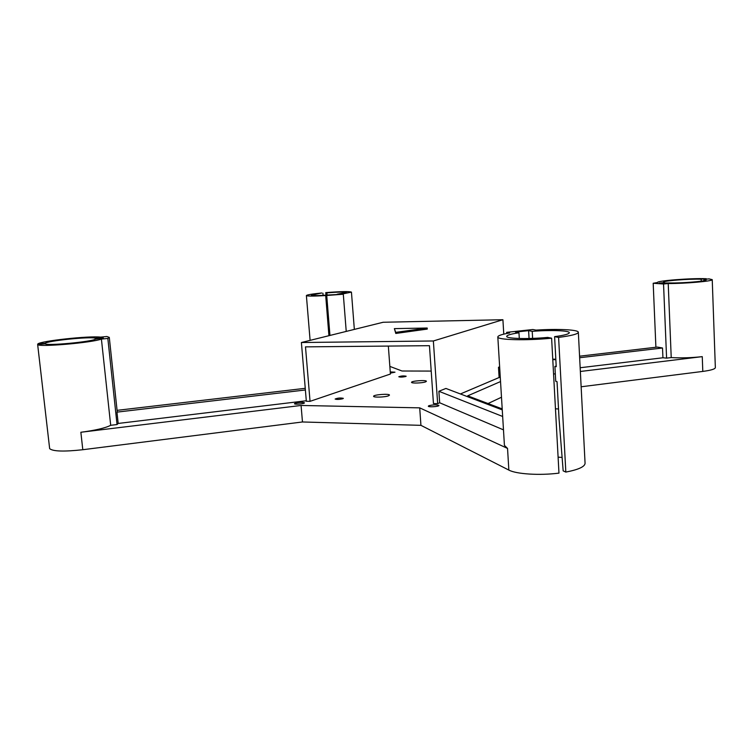 <?xml version="1.0" encoding="UTF-8"?>
<svg xmlns="http://www.w3.org/2000/svg" width="753" height="753" viewBox="0 0 753 753"><rect width="100%" height="100%" fill="white"/><g stroke="black" fill="none" stroke-linecap="round" stroke-linejoin="round"><path stroke-width="1.13" d="M428.852 405.716C433.38 404.653 436.731 404.559 438.933 405.453C439.281 406.62 428.128 407.373 428.316 406.178L428.852 405.716M390.252 371.926L394.986 372.18L390.346 373.13M295.289 403.175C299.619 402.234 302.678 402.111 304.457 402.817C304.796 403.834 294.319 404.756 294.479 403.702L295.289 403.175M388.529 395.805C385.141 397.217 373.3 397.612 373.61 396.313C373.13 394.694 389.715 393.433 389.47 395.109L388.529 395.805M405.754 376.509C402.591 377.168 400.267 377.253 398.789 376.764C401.198 375.888 403.655 375.709 406.168 376.227L405.754 376.509M425.643 381.856C422.64 383.117 411.251 383.493 411.552 382.336C411.119 380.914 426.65 379.823 426.414 381.291L425.643 381.856M342.775 398.751C339.226 399.542 336.676 399.636 335.132 399.034C337.805 397.961 340.544 397.735 343.349 398.356L342.775 398.751M427.196 328.026L427.262 329.089L395.786 333.447L394.374 328.619L395.711 332.374L427.196 328.026L394.374 328.619M395.786 333.447L395.711 332.374M502.665 416.475L438.877 391.278L439.658 402.77L437.653 403.627L433.446 403.552L429.455 345.683L305.492 346.869L310.048 401.34L306.339 401.264L301.398 342.521L433.361 340.977L502.91 319.724L383.173 322.256L301.398 342.521M499.644 366.815L498.486 367.276L499.117 377.517L460.403 393.96M503.776 334.144L502.91 319.724M437.653 403.627L433.361 340.977M502.204 408.898L467.688 395.843L500.538 381.564M536.014 330.106L532.879 329.522L506.647 332.346L509.63 332.958C501.912 334.304 497.978 335.631 497.818 336.93C496.876 339.951 526.243 340.77 551.61 338.182L547.666 337.41C528.154 339.321 506.044 338.671 506.703 336.356C506.929 335.151 511.023 333.956 518.968 332.779L515.438 332.073L528.606 330.652L532.22 331.348C550.321 329.861 569.588 330.511 569.306 332.741C569.061 334.05 564.157 335.358 554.603 336.647L558.594 337.41C571.423 335.725 578.003 334.021 578.342 332.289C578.558 329.654 557.662 328.694 536.014 330.106M506.713 333.494L506.647 332.346M551.61 338.182L558.971 473.119C539.656 475.632 516.219 474.117 508.849 470.079L420.936 425.341L419.703 407.853L507.541 448.43L504.425 445.39L497.818 336.93M529.058 338.492L528.606 330.652M532.22 331.348L532.625 338.389M519.297 338.492L518.968 332.779M558.594 337.41L565.832 472.084L563.169 470.87L559.055 418.809L557.041 381.658L555.723 381.282L554.914 366.372L556.203 366.174M578.342 332.289L585.072 463.302C584.827 466.728 578.417 469.656 565.832 472.084M554.914 366.372L556.232 366.702L554.603 336.647M552.758 359.162L555.827 359.228M555.855 359.718L552.777 359.614M555.328 373.959L553.559 373.893M555.46 408.804L558.519 408.964M562.105 457.438L558.105 457.156M306.292 400.765L118.183 423.45L117.035 424.541L110.691 425.304C105.392 428.033 95.443 430.358 80.863 432.26L301.078 405.462L419.703 407.853M301.078 405.462L302.471 421.972L82.802 449.72C63.901 451.791 52.851 451.433 49.651 448.637L37.65 344.535C38.375 347.368 92.017 342.737 101.41 339.076L107.839 338.445L109.289 337.382L106.87 336.506L100.573 337.118C89.212 335.697 40.342 340.977 37.763 344.008L45.199 343.283C47.797 340.751 89.325 336.525 95.189 338.144L102.512 337.438L103.302 337.937L95.546 339.132C91.395 341.853 46.742 346.022 45.124 343.81L37.65 344.535M420.936 425.341L302.471 421.972M671.224 357.581L666.593 358.136L663.544 283.994L668.222 283.533L671.224 357.581C681.249 358.146 691.593 357.835 702.257 356.64L580.356 371.474M666.593 358.136L662.932 357.769L662.518 347.99L657.369 347.077L579.565 356.188M431.205 371.078L402.036 371.003L389.847 366.391M388.341 346.079L390.412 374.034L310.048 401.34M328.929 335.697L325.691 295.543L343.302 294.235L342.182 294.028L351.444 292.126C349.43 291.289 340.874 291.449 325.757 292.616L326.915 292.842C338.464 291.966 344.978 291.844 346.446 292.493L337.109 294.216L338.379 294.461L328.892 294.978C318.284 295.703 312.457 295.769 311.403 295.157L321.776 292.983C312.1 293.962 306.97 294.818 306.386 295.553C307.328 296.268 313.756 296.268 325.691 295.543M329.946 335.443L326.746 295.76M346.229 331.405L343.302 294.235M325.964 295.185L325.757 292.616M323.093 295.345L322.915 293.209M326.915 292.842L327.094 295.11M110.691 425.304L101.41 339.076M117.035 424.541L107.839 338.445M37.819 344.526L37.763 344.008M102.615 338.445L102.512 337.438M95.302 339.245L95.189 338.144M45.199 343.283L45.265 343.886M501.489 397.245L488.057 403.542M668.222 283.533C684.957 283.665 713.373 281.133 712.234 279.636L715.35 367.624C715.124 369.064 710.945 370.325 702.803 371.417L581.137 386.778M655.901 347.255L653.19 283.26L663.544 283.994M712.234 279.636L709.044 278.883L703.904 279.382L706.088 279.937C707.076 281.198 681.907 283.288 669.681 282.949L659.11 283.109L664.438 282.591L663.506 282.196C662.649 280.841 689.541 278.723 701.165 279.222L706.286 278.723C691.555 278.036 656.409 280.775 657.482 282.526L653.19 283.26M664.438 282.591L664.475 283.457M701.241 281.18L701.165 279.222M703.904 279.382L703.961 280.728M499.117 377.517L500.284 377.375M580.158 367.746L662.932 357.769M498.486 367.276L499.663 367.135M579.65 357.731L662.518 347.99M438.877 391.278L445.917 388.444L502.26 409.886M439.658 402.77L503.475 429.859M118.183 423.45L116.969 412.126L305.389 389.979M118.023 421.972L116.969 412.126M305.247 388.313L117.073 410.347M507.541 448.43L508.849 470.079M80.863 432.26L82.802 449.72M702.257 356.64L702.803 371.417M351.444 292.126L354.343 329.4M306.386 295.553L310.104 340.365M117.186 411.402L109.289 337.382"/></g></svg>
